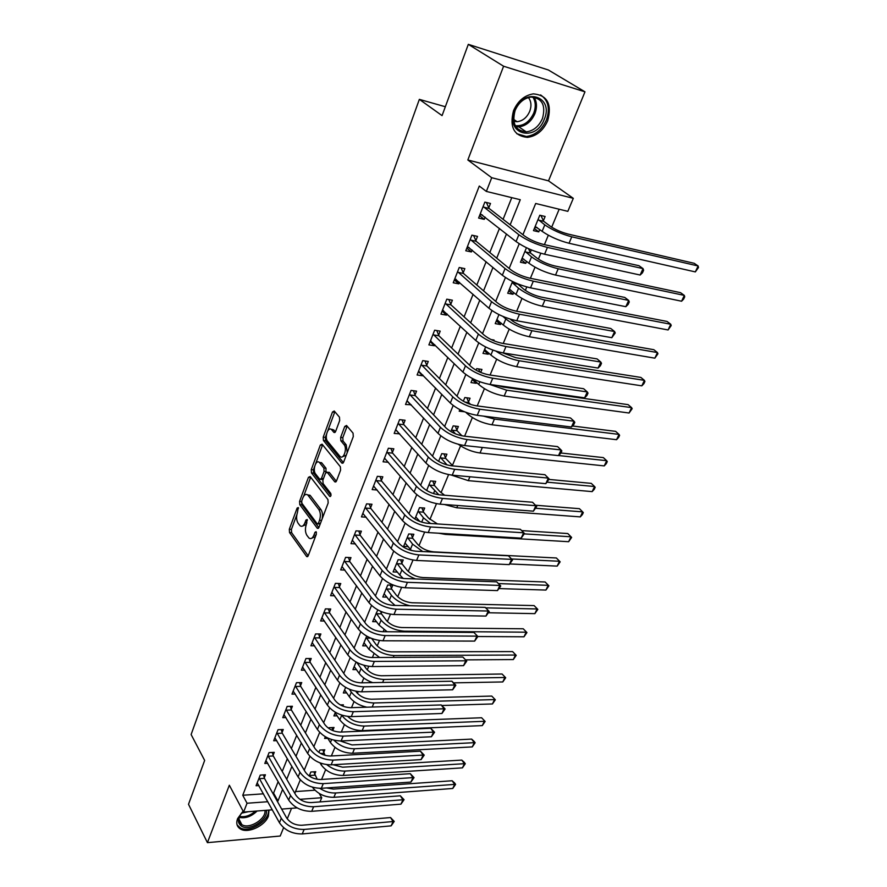 <?xml version="1.0" encoding="UTF-8"?>
<svg xmlns="http://www.w3.org/2000/svg" width="887" height="887" viewBox="0 0 887 887"><rect width="100%" height="100%" fill="white"/><g stroke="black" fill="none" stroke-linecap="round" stroke-linejoin="round"><path stroke-width="1.33" d="M298.298 507.552L297.123 508.074L289.317 529.262L289.517 532.533L306.691 556.592L308.221 555.717L316.36 534.196L316.082 531.701L314.974 532.333L313.92 535.127C312.512 538.376 310.849 539.329 308.953 537.999L306.913 535.36C305.195 532.4 304.973 528.84 306.259 524.672L307.146 519.56L305.948 520.059L304.906 522.842C303.52 526.08 301.89 527.044 300.028 525.736L298.054 523.164C296.369 520.27 296.158 516.755 297.411 512.619L298.298 507.552M513.506 110.753C509.338 127.085 513.972 135.966 527.41 137.385C536.413 136.21 543.177 130.666 547.689 120.743C552.157 104.145 547.39 95.197 533.364 93.867C524.472 95.297 517.853 100.93 513.506 110.753M243.093 811.128L237.583 818.657C235.942 823.291 236.873 826.717 240.366 828.957C247.772 833.824 264.914 825.941 268.395 816.162L269.016 810.075M339.688 420.538L339.455 417.156L334.222 411.003L332.47 412.023L323.223 437.158L323.433 440.484L341.861 463.114L343.624 462.138L353.292 436.581L353.048 433.133L346.529 425.472L344.733 426.481L340.641 437.402L340.874 440.806L344.023 444.587C347.582 448.445 343.491 460.22 339.954 456.373L327.602 441.294C324.187 437.524 328.168 425.915 331.605 429.674L333.911 432.412L335.652 431.415L339.688 420.538M468.314 44.35L548.377 69.995L584.976 91.827L503.594 66.226L468.314 44.35L442.07 115.62L419.351 99.366L191.115 734.536L204.653 760.436L188.51 804.287L207.425 842.65L229.334 785.228L243.592 812.071L247.041 803.245L242.75 795.262L479.279 186.037L486.353 191.426L491.72 177.722L573.301 198.333L567.835 211.35L535.681 203.489L522.92 234.722M503.594 66.226L467.837 159.982L491.72 177.722M310.151 476.541L308.432 477.339L299.584 501.377L299.784 504.659L317.335 528.308L318.932 527.399L328.168 502.996L327.946 499.592L310.151 476.541M311.27 469.622L320.318 445.052L322.081 444.176L340.353 466.75L340.586 470.165L336.517 480.909L334.809 481.863L327.148 472.239L325.485 473.192L322.868 480.2L323.079 483.559L330.74 493.394C331.294 495.389 330.962 496.41 329.72 496.432L311.481 472.937L311.27 469.622L313.399 469.811L314.597 466.562M207.425 842.65L280.203 836.02L283.607 827.693M242.75 795.262L263.45 793.821M272.741 793.166L273.562 793.111L278.174 781.591M282.221 771.479L287.344 758.651M291.391 748.55L296.69 735.301M300.726 725.222L306.203 711.518M310.228 701.462L315.894 687.292M319.908 677.269L325.762 662.622M329.764 652.621L335.818 637.487M339.81 627.519L346.063 611.875M350.032 601.94L356.507 585.764M360.466 575.874L367.151 559.154M371.088 549.308L378.006 532.034M381.92 522.221L389.071 504.359M392.974 494.602L400.359 476.153M404.239 466.44L411.867 447.37M415.726 437.712L423.62 417.999M427.456 408.408L435.606 388.029M439.42 378.505L447.846 357.439M451.627 347.981L460.342 326.194M464.089 316.825L473.093 294.307M476.818 285.004L486.131 261.72M489.812 252.518L499.448 228.436M503.095 219.322L511.766 197.635M264.271 777.688L265.413 774.783L260.246 775.105L256.066 785.76L258.893 785.572M273.096 755.303L274.249 752.342L269.06 752.608L264.803 763.452L267.752 763.297M282.066 732.518L283.252 729.513L278.03 729.713L273.706 740.756L276.766 740.623M291.202 709.323L292.411 706.263L287.166 706.418L282.765 717.65L285.958 717.55M300.505 685.718L301.735 682.602L296.469 682.691L291.978 694.133L295.316 694.055M309.973 661.68L311.226 658.509L305.937 658.542L301.369 670.195L304.851 670.151M319.619 637.21L320.883 633.983L315.572 633.95L310.927 645.803L314.575 645.814M329.432 612.285L330.729 608.992L325.396 608.892L320.662 620.978L324.487 621.022M339.444 586.895L340.763 583.546L335.408 583.369L330.574 595.676L334.599 595.787M349.633 561.016L350.975 557.613L345.597 557.369L340.675 569.909L344.921 570.075M360.022 534.661L361.386 531.18L355.986 530.87L350.975 543.653L355.454 543.886M370.6 507.796L371.997 504.248L366.575 503.86L361.464 516.888L366.209 517.199M381.388 480.41L382.818 476.796L377.363 476.319L372.163 489.602L377.197 490.012M392.387 452.492L393.839 448.8L388.373 448.245L383.062 461.794L388.428 462.304M403.607 424.019L405.093 420.261L399.593 419.618L394.183 433.433L399.738 433.854M415.049 394.97L416.557 391.145L411.047 390.413L405.525 404.505L411.202 404.749M426.725 365.344L428.266 361.441L422.722 360.621L417.09 374.99L422.611 375.766L422.899 375.068M438.633 335.12L440.207 331.128L434.641 330.208L428.887 344.888L434.442 345.753L434.83 344.766M450.784 304.274L452.392 300.205L446.804 299.174L440.939 314.153L446.505 315.129L447.015 313.854M463.191 272.786L464.832 268.628L459.222 267.497L453.235 282.787L458.823 283.862L459.444 282.288M475.853 240.632L477.528 236.385L471.906 235.155L465.786 250.766L471.396 251.941L472.15 250.056M488.792 207.802L490.5 203.467L484.856 202.114L478.603 218.058L484.247 219.355L485.111 217.127M321.582 779.462L325.651 769.672M331.361 755.968L334.953 747.364M341.34 732.041L344.411 724.657M351.496 707.66L354.035 701.562M357.439 693.39L358.171 691.638M361.841 682.824L363.836 678.045M367.24 669.873L368.715 666.325M372.385 657.511L373.804 654.107M377.208 645.936L379.459 640.525M383.14 631.71L383.96 629.737M387.364 621.554L390.424 614.225M397.709 596.74L401.6 587.405M408.242 571.461L412.998 560.052M418.974 545.705L424.618 532.156M429.907 519.472L436.482 503.683M441.039 492.74L448.589 474.623M452.392 465.498L460.564 445.873M464.6 436.193L472.372 417.555M477.206 405.936L484.402 388.672M490.079 375.035L496.676 359.202M503.228 343.48L509.205 329.155M512.575 321.05L513.041 319.93M516.666 311.237L521.977 298.475M525.348 290.404L526.778 286.967M530.393 278.296L535.027 267.175M538.376 259.115L540.815 253.272M544.418 244.635L548.332 235.221M551.681 227.194L559.165 209.232M295.504 791.57L314.929 790.206M314.575 774.551L315.75 771.712L310.827 772.012L309.186 776.003M323.611 752.675L324.808 749.792L319.863 750.047L318.877 752.431M332.802 730.422L334.022 727.495L329.055 727.695L328.755 728.427M327.791 738.328L324.62 738.472L325.341 736.731M342.848 706.13L343.391 704.81L340.309 704.899M337.193 715.809L333.9 715.92L335.386 712.294M346.773 692.891L343.336 692.969L345.631 687.392M356.541 669.574L352.937 669.618L356.064 662.012M366.486 645.847L362.716 645.847L366.708 636.134M381.244 613.183L381.809 611.808M376.62 621.709L372.662 621.654L377.784 609.89M391.455 588.458L392.808 585.198L387.719 585.032L382.796 597.018L386.943 597.128M401.866 563.278L403.23 559.952L398.13 559.73L393.107 571.927L397.487 572.104M412.455 537.633L413.852 534.251L408.73 533.952L403.618 546.381L408.242 546.625M423.254 511.511L424.673 508.063L419.529 507.686L414.861 519.039M419.207 520.68L417.722 520.58M434.242 484.89L435.694 481.375L430.539 480.931L426.614 490.478M445.451 457.77L446.926 454.188L441.748 453.667L438.599 461.329M456.872 430.128L458.379 426.481L453.179 425.871L450.829 431.581M459.854 409.639L459.211 411.202L464.455 411.768M468.513 401.944L470.043 398.23L464.832 397.542L463.324 401.212M472.605 378.627L470.986 382.585L476.208 383.317L476.596 382.364M480.71 372.429L481.951 369.424L476.718 368.648L476.075 370.189M485.632 346.95L482.983 353.392L488.227 354.223L488.726 353.015M493.793 340.763L494.081 340.054L491.11 339.555M498.937 314.597L495.223 323.622L500.49 324.542L501.1 323.068M512.542 281.523L507.719 293.253L512.996 294.273L513.717 292.522M526.446 247.728L520.458 262.264L525.758 263.384L526.601 261.343M530.282 252.44L531.324 249.912M543.398 220.686L545.128 216.495L539.806 215.231L533.464 230.642L538.775 231.862L539.74 229.522M445.341 106.739L419.351 99.366M467.837 159.982L548.51 180.859L584.976 91.827M548.51 180.859L573.301 198.333M319.198 793.466L321.726 797.723L319.963 801.926M287.233 818.845L291.546 808.323M510.158 224.81L520.27 199.719L486.353 191.426M277.154 801.016L277.975 800.961L282.62 789.408M286.712 779.263L291.901 766.412M295.981 756.278L301.336 742.984M305.416 732.873L310.949 719.124M315.018 709.035L320.739 694.82M324.797 684.764L330.718 670.073M334.765 660.039L340.885 644.849M344.921 634.848L351.241 619.148M355.266 609.181L361.807 592.937M365.81 583.014L372.562 566.228M376.554 556.337L383.539 538.997M387.508 529.151L394.737 511.222M398.684 501.421L406.157 482.883M410.082 473.137L417.799 453.978M421.713 444.287L429.696 424.485M433.577 414.85L441.826 394.371M445.684 384.803L454.211 363.637M458.036 354.135L466.861 332.248M470.664 322.824L479.778 300.194M483.548 290.847L492.984 267.442M496.709 258.184L506.466 233.98M247.041 803.245L267.819 801.715M297.134 807.88L281.678 809.088M272.309 809.82L243.592 812.071M299.939 799.331L321.726 797.723M519.228 243.77L509.16 268.417M505.435 277.531L495.7 301.38M491.952 310.561L482.517 333.645M478.747 342.881L469.622 365.233M465.83 374.525L456.982 396.167M453.168 405.503L444.62 426.459M440.784 435.85L432.501 456.14M428.643 465.564L420.626 485.211M416.757 494.68L408.985 513.706M405.104 523.208L397.576 541.635M393.684 551.171L386.399 569.022M382.485 578.579L375.423 595.876M371.509 605.466L364.668 622.208M360.743 631.821L354.124 648.042M350.188 657.677L343.768 673.388M339.832 683.045L333.612 698.269M329.665 707.937L323.644 722.683M319.686 732.363L313.854 746.643M309.896 756.345L304.241 770.182M300.283 779.884L294.806 793.288M273.562 793.111L277.975 800.961M427.556 491.021L426.669 490.345M476.208 383.317L472.261 379.481M488.227 354.223L484.191 350.465M500.49 324.542L496.354 320.883M512.996 294.273L508.772 290.703M525.758 263.384L521.434 259.913M538.775 231.862L534.351 228.491M399.66 434.031L395.802 429.729M411.025 405.193L406.956 400.846M422.611 375.766L418.453 371.52M434.442 345.753L430.173 341.606M446.505 315.129L442.147 311.071M458.823 283.862L454.355 279.915M471.396 251.941L466.828 248.116M484.247 219.355L479.557 215.641M302.478 526.102L306.337 524.461M311.448 538.387L315.484 536.513M296.857 514.648L291.424 529.384L291.623 532.655L308.177 555.827M301.547 502.053L301.902 504.814L318.843 527.61M310.683 477.228L303.631 496.288M301.724 500.922L301.868 503.239L317.28 523.918L318.4 523.275L319.52 520.303C320.839 516.046 320.606 512.442 318.832 509.504L307.811 495.024C305.904 493.66 304.23 494.647 302.811 497.984L301.724 500.922M317.934 523.951L320.24 523.94M322.114 518.973C322.89 515.125 322.513 512.021 320.972 509.648L318.832 509.504M307.479 494.758L310.417 495.7L320.972 509.648M315.628 463.768L322.447 445.263L320.318 445.052M336.35 481.275L329.299 472.416L328.212 472.449M330.995 495.467L313.61 473.115L311.481 472.937M319.708 462.826L319.409 462.493C316.038 458.923 312.313 470.165 315.595 473.957L319.83 479.368L321.471 478.415L324.077 471.418L323.855 468.059L319.708 462.826L321.848 463.014L319.265 462.36M320.761 479.446L323.167 479.39M321.848 463.014L326.006 468.247L325.928 472.394M313.399 469.811L313.61 473.115M331.428 429.508L333.756 429.907L335.43 431.891M342.36 456.783L346.252 455.175M347.249 452.547L346.196 444.808L344.023 444.587M347.15 426.192L342.814 437.624L343.036 441.027L346.196 444.808M326.494 434.297L325.363 437.38L325.573 440.706L343.424 462.57M334.865 411.745L327.813 430.716M313.821 771.834L317.236 779.307M310.716 776.968L309.663 774.85M326.494 787.933L333.357 789.086L452.126 780.748L454.576 782.911L455.596 784.363L452.758 788.476L333.878 797.313C324.797 797.302 317.646 793.92 312.412 787.179M452.758 788.476L454.676 784.385L335.718 792.978C330.252 793.222 324.964 791.681 319.819 788.343M455.596 784.363L454.676 784.385L452.126 780.748M314.763 775.205L309.84 775.504M257.197 782.877L279.46 822.748L281.29 818.246L259.104 778.01M263.55 774.905L264.448 778.354L286.556 817.814C290.038 822.814 295.094 825.287 301.735 825.254L390.546 817.548L394.216 821.417L391.134 825.852L302.245 833.935C292.255 834.024 284.66 830.299 279.46 822.748M391.134 825.852L393.085 821.539L304.13 829.445C294.118 829.511 286.512 825.775 281.29 818.246M394.216 821.417L393.085 821.539L390.546 817.548M264.448 778.354L259.281 778.686M322.813 749.892L325.041 755.325M333.046 764.727L342.604 767.2L461.794 760.092L464.245 762.288L465.287 763.729L462.437 767.865L343.147 775.471C333.712 775.327 326.394 771.768 321.194 764.805L320.052 762.92M462.437 767.865L464.4 763.696L345.021 771.058C338.424 771.202 332.359 769.073 326.804 764.672M465.287 763.729L464.4 763.696L461.794 760.092M323.799 753.329L320.584 753.495M331.971 727.573L332.869 730.622M340.253 740.978L352.028 744.936L471.618 739.104L474.079 741.321L475.144 742.752L472.283 746.909L352.582 753.251C343.092 753.008 335.707 749.437 330.419 742.519L327.514 737.884M472.283 746.909L474.268 742.674L354.478 748.761C346.484 748.717 339.643 745.856 333.955 740.202M475.144 742.752L474.268 742.674L471.618 739.104M341.284 704.866L341.473 705.509M347.771 716.463C351.607 720.244 356.219 722.184 361.608 722.273L481.608 717.76L485.156 721.441L482.284 725.61L484.302 721.308L364.113 726.065C354.578 725.71 347.105 722.118 341.706 715.266L341.584 715.077M335.12 712.948L339.81 719.845L341.706 715.266M482.284 725.61L362.173 730.633C352.649 730.3 345.198 726.708 339.81 719.845M485.156 721.441L481.608 717.76M265.956 760.514L288.696 800.063L290.559 795.484L267.896 755.569M272.331 752.442L273.274 755.968L295.848 795.096C299.396 800.063 304.496 802.569 311.182 802.591L400.336 795.805L404.051 799.697L400.946 804.154L311.703 811.328C301.658 811.317 293.985 807.558 288.696 800.063M400.946 804.154L402.931 799.764L313.61 806.749C303.554 806.726 295.87 802.968 290.559 795.484M404.051 799.697L402.931 799.764L400.336 795.805M273.274 755.968L268.074 756.245M274.881 737.762L298.099 776.968L299.994 772.3L276.855 732.729M281.268 729.591L282.254 733.183L305.305 771.978C308.92 776.912 314.076 779.418 320.784 779.507L410.293 773.686L414.041 777.611L410.925 782.079L321.327 788.299C311.226 788.188 303.487 784.418 298.099 776.968M410.925 782.079L412.943 777.611L323.278 783.642C313.166 783.509 305.405 779.74 299.994 772.3M414.041 777.611L412.943 777.611L410.293 773.686M282.254 733.183L277.032 733.405M283.962 714.612L307.667 753.451L309.607 748.695L285.969 709.478M290.371 706.329L291.391 709.999L314.94 748.428C318.621 753.329 323.822 755.857 330.574 756.012L420.427 751.178L424.219 755.125L421.081 759.616L331.128 764.838C320.983 764.638 313.155 760.835 307.667 753.451M421.081 759.616L423.132 755.07L333.113 760.104C322.957 759.871 315.118 756.068 309.607 748.695M424.219 755.125L423.132 755.07L420.427 751.178M291.391 709.999L286.157 710.154M355.809 691.25L356.319 692.004C359.978 696.506 364.989 698.912 371.354 699.222L491.753 696.073L495.345 699.776L492.451 703.956L441.848 705.498M492.451 703.956L494.502 699.588L373.915 702.97C364.335 702.526 356.796 698.912 351.296 692.115L349.367 689.243M344.577 689.942L349.367 696.783L351.296 692.115M366.874 707.194C359.069 705.453 353.237 701.983 349.367 696.783M495.345 699.776L491.753 696.073M293.198 691.04L317.424 729.491L319.398 724.646L295.249 685.817M299.629 682.646L300.693 686.383L324.753 724.446C328.5 729.302 333.756 731.842 340.541 732.074L430.749 728.271L434.563 732.252L431.415 736.753L341.118 740.955C330.918 740.645 323.012 736.831 317.424 729.491M431.415 736.753L433.499 732.13L343.136 736.121C332.924 735.789 325.008 731.975 319.398 724.646M434.563 732.252L433.499 732.13L430.749 728.271M300.693 686.383L295.438 686.483M266.311 810.297C268.595 819.122 250.378 831.23 241.94 826.44C236.818 822.97 237.228 817.925 243.193 811.317M241.286 813.412C238.06 818.391 238.248 822.138 241.874 824.666L242.317 824.91C249.923 829.245 266.444 818.623 264.936 810.396M248.582 811.672L241.486 813.157M237.095 824.921L240.388 827.959C249.779 833.259 270.069 820.32 268.451 810.119M514.704 110.675C523.441 86.527 554.519 96.162 544.263 119.324C535.792 142.752 504.88 134.27 514.704 110.675M542.456 118.536C545.993 105.287 542.179 98.113 531.003 97.049C523.873 98.169 518.573 102.659 515.092 110.531C511.732 123.615 515.458 130.733 526.268 131.875C533.464 130.91 538.864 126.464 542.456 118.536M528.397 97.537C531.246 101.262 531.701 105.852 529.739 111.307C526.967 117.494 522.765 120.965 517.143 121.719L513.828 121.364M516.755 133.704L526.29 136.476C535.227 135.312 541.935 129.801 546.414 119.956C550.239 108.613 548.299 100.264 540.571 94.909M363.881 665.305L366.098 668.499C369.824 672.967 374.879 675.384 381.277 675.75L502.075 674.009L505.701 677.746L502.785 681.948L453.723 682.857M502.785 681.948L504.88 677.491L383.894 679.464C374.27 678.921 366.653 675.284 361.053 668.543L356.818 662.423M354.201 666.536L359.091 673.3L361.053 668.543M372.684 682.624C366.564 680.429 362.029 677.324 359.091 673.3M505.701 677.746L502.075 674.009M302.611 667.035L327.358 705.087L329.365 700.153L304.685 661.724M309.053 658.52L310.173 662.356L334.754 700.009C338.568 704.832 343.879 707.382 350.698 707.682L441.249 704.954L445.108 708.957L441.937 713.481L351.285 716.618C341.029 716.197 333.057 712.361 327.358 705.087M441.937 713.481L444.054 708.78L353.348 711.696C343.081 711.263 335.086 707.416 329.365 700.153M445.108 708.957L444.054 708.78L441.249 704.954M310.173 662.356L304.884 662.389M371.675 638.474L376.055 644.561C379.847 648.996 384.958 651.424 391.378 651.867L512.575 651.59L516.223 655.349L513.307 659.562L465.786 659.873M513.307 659.562L515.425 655.038L394.05 655.537C384.381 654.883 376.687 651.224 370.988 644.561L366.165 637.443M364.003 642.72L368.992 649.395L370.988 644.561M379.625 657.478L368.992 649.395M516.223 655.349L512.575 651.59M370.777 638.119L366.375 638.097M312.191 642.598L337.481 680.229L339.521 675.195L314.308 637.176M318.644 633.961L319.819 637.875L344.932 675.118C348.824 679.897 354.19 682.469 361.042 682.835L451.938 681.216L455.829 685.252L452.647 689.787L361.652 691.816C351.352 691.295 343.291 687.425 337.481 680.229M452.647 689.787L454.809 684.997L363.748 686.804C353.436 686.261 345.353 682.391 339.521 675.195M455.829 685.252L454.809 684.997L451.938 681.216M319.819 637.875L314.508 637.853M380.623 611.298L381.454 613.837L386.189 620.201C390.047 624.592 395.214 627.031 401.667 627.541L523.241 628.783L526.933 632.564L523.995 636.788L477.871 636.522L474.656 641.101L382.984 640.791C372.573 640.026 364.346 636.123 358.304 629.06L331.882 592.35M523.995 636.788L526.157 632.187L404.394 631.178C394.671 630.413 386.909 626.732 381.111 620.135L376.188 613.094M373.97 618.461L379.071 625.058L381.111 620.135M387.142 631.744L379.071 625.058M526.933 632.564L523.241 628.783M381.454 613.837L376.398 613.749M321.948 617.696L347.793 654.883L349.877 649.761L324.11 612.185M328.412 608.948L329.642 612.95L355.31 649.75C359.268 654.473 364.701 657.067 371.586 657.511L462.826 657.045L466.75 661.114L463.546 665.671L372.218 666.547C361.863 665.904 353.713 662.024 347.793 654.883M463.546 665.671L465.753 660.793L374.358 661.436C363.98 660.771 355.82 656.879 349.877 649.761M466.75 661.114L462.826 657.045M329.642 612.95L324.309 612.862M390.335 585.121L391.677 589.101L396.5 595.399C400.447 599.734 405.658 602.195 412.133 602.772L534.096 605.588L537.821 609.391L534.872 613.638L488.626 612.773M409.872 605.743C401.789 603.77 395.635 600.277 391.411 595.266L386.377 588.303M384.126 593.769L389.338 600.277L391.411 595.266M534.872 613.638L537.067 608.959L485.721 607.861M395.059 605.433L389.338 600.277M537.821 609.391L534.096 605.588M391.677 589.101L386.599 588.957M474.656 641.101L476.896 636.134L385.169 635.58C374.735 634.793 366.497 630.879 360.432 623.827L334.089 586.728M338.368 583.469L339.654 587.56L365.887 623.894C369.923 628.573 375.412 631.178 382.33 631.699L473.902 632.431L477.882 636.522L473.902 632.431M339.654 587.56L334.299 587.394M400.68 559.841L402.088 563.921L407.011 570.13C411.025 574.421 416.291 576.894 422.8 577.548L545.139 581.983L548.898 585.819L545.926 590.077L499.314 588.591M415.593 578.956C409.517 576.617 404.96 573.612 401.9 569.931L396.766 563.057M394.471 568.622L399.782 575.031L401.9 569.931M545.926 590.077L548.166 585.32L498.538 583.602M403.286 578.479L399.782 575.031M548.898 585.819L545.139 581.983M402.088 563.921L396.988 563.711M342.016 566.516L369.025 602.728L371.198 597.394L344.256 560.784M348.502 557.502L349.844 561.682L376.676 597.539C380.789 602.162 386.333 604.779 393.285 605.389L485.2 607.362L489.214 611.487L485.965 616.077L393.961 614.536C383.494 613.649 375.179 609.713 369.025 602.728M485.965 616.077L488.249 611.021L396.179 609.214C385.701 608.305 377.374 604.369 371.198 597.394M489.214 611.487L485.2 607.362M349.844 561.682L344.466 561.46M411.202 534.096L412.688 538.276L417.722 544.396C421.813 548.632 427.124 551.126 433.665 551.858L556.382 557.978L560.163 561.837L557.191 566.106L509.837 563.955M422.744 551.548L412.588 544.13L407.333 537.345M405.004 543.01L410.437 549.319L412.588 544.13M557.191 566.106L559.464 561.26L511.588 558.965M411.479 550.505L410.437 549.319M560.163 561.837L556.382 557.978M412.688 538.276L407.565 537.988M352.327 540.183L379.958 575.885L382.164 570.452L354.623 534.351M358.814 531.036L360.233 535.327L387.663 570.663C391.866 575.231 397.465 577.858 404.45 578.557L496.698 581.828L500.756 585.985L497.485 590.587L405.159 587.759C394.637 586.739 386.233 582.781 379.958 575.885M497.485 590.587L499.824 585.431L407.421 582.338C396.888 581.295 388.473 577.326 382.164 570.452M500.756 585.985L496.698 581.828M360.233 535.327L354.833 535.016M421.935 507.863L423.487 512.154L428.632 518.185L437.457 523.94M430.55 523.485L423.476 517.831L418.11 511.145M415.737 516.921L419.917 521.523M521.678 530.603L567.813 533.542L571.638 537.433L568.645 541.713L445.462 534.406L438.721 533.22M568.645 541.713L570.951 536.79L524.317 533.885M571.638 537.433L567.813 533.542M423.487 512.154L418.342 511.788M362.85 513.351L391.1 548.499L393.351 542.955L365.178 507.408M369.336 504.06L370.821 508.462L398.884 543.254C403.164 547.767 408.818 550.417 415.848 551.204L508.417 555.805L512.509 559.985L509.227 564.609L416.568 560.451C405.991 559.298 397.509 555.317 391.1 548.499M509.227 564.609L511.611 559.364L418.875 554.918C408.297 553.743 399.782 549.752 393.351 542.955M512.509 559.985L508.417 555.805M370.821 508.462L365.4 508.074M432.845 481.131L434.486 485.533L439.741 491.465L444.62 495.234M438.832 494.769L429.086 484.457M427.623 491.054L427.113 490.478M535.482 505.235L579.444 508.683L582.659 511.877L535.903 508.295M580.298 516.888L582.659 511.877L583.313 512.597L582.371 514.604L580.298 516.888L456.761 507.785L444.32 504.481M434.486 485.533L429.33 485.1M332.082 429.297L332.747 429.796M373.571 486.009L402.465 520.569L404.771 514.915L375.944 479.945M380.046 476.552L381.621 481.064L410.315 515.292C414.684 519.749 420.405 522.41 427.467 523.286L520.359 529.284L524.494 533.508L521.201 538.143L428.21 532.588C417.589 531.302 409.007 527.299 402.465 520.569M521.201 538.143L523.618 532.788L430.572 526.956C419.928 525.636 411.335 521.623 404.771 514.915M524.494 533.508L520.359 529.284M381.621 481.064L376.177 480.61M443.977 453.889L445.695 458.413L452.891 465.897M447.059 464.921L440.274 457.248M548.964 479.423L591.285 483.371L594.567 486.519L547.235 482.173M592.161 491.62L594.567 486.519L595.188 487.318L594.235 489.358L592.161 491.62L468.281 480.643L451.361 475.077M445.695 458.413L440.517 457.892M384.503 458.124L414.063 492.074L416.413 486.309L386.92 451.949M390.967 448.512L392.631 453.146L421.99 486.775C426.447 491.154 432.224 493.837 439.32 494.813L532.533 502.253L536.713 506.51L533.397 511.167L440.096 504.171C429.419 502.729 420.737 498.705 414.063 492.074M533.397 511.167L535.859 505.701L442.502 498.416C431.803 496.953 423.11 492.917 416.413 486.309M536.713 506.51L532.533 502.253M392.631 453.146L387.153 452.603M455.308 426.115L457.115 430.76L461.983 435.827M455.419 433.832L451.671 429.53M560.928 452.991L603.348 457.603L606.686 460.697L558.566 455.541M604.247 465.897L606.686 460.697L607.285 461.573L606.309 463.657L604.247 465.897L480.022 452.991C472.305 451.926 465.065 449.033 458.302 444.32M457.115 430.76L451.926 430.173M395.646 429.685L425.904 463.003L428.299 457.115L398.119 423.387M402.099 419.906L403.851 424.673L433.898 457.67C438.444 461.983 444.287 464.677 451.416 465.764L544.94 474.7L548.343 478.093L454.676 469.29C443.932 467.682 435.14 463.624 428.299 457.115M545.827 483.659L548.343 478.093L549.164 478.991L545.827 483.659L452.215 475.166C441.482 473.58 432.712 469.522 425.904 463.003M403.851 424.673L398.363 424.041M466.85 397.808L468.768 402.587L470.653 404.461M616.554 439.697L619.037 434.408L619.603 435.373L618.616 437.479L616.554 439.697L491.986 424.784C481.918 423.044 473.514 419.196 466.784 413.253L465.886 412.344M572.437 425.982L615.622 431.359L619.037 434.408L494.414 419.074L483.382 416.103M468.768 402.587L464.954 402.088M407.022 400.68L437.99 433.322L440.429 427.312L409.539 394.26M413.442 390.735L415.293 395.624L446.05 427.966C450.696 432.202 456.605 434.918 463.768 436.105L557.59 446.604L561.072 449.942L467.094 439.564C456.295 437.79 447.414 433.71 440.429 427.312M558.511 455.608L561.072 449.942L561.859 450.929L560.839 453.19L558.511 455.608L464.588 445.562C453.8 443.822 444.93 439.741 437.99 433.322M415.293 395.624L409.783 394.915M478.614 368.925L479.922 372.096M472.538 378.804L478.725 384.426L479.823 381.765M497.263 385.49L503.35 387.065L628.129 404.649L631.611 407.632L506.665 390.202L489.657 384.415M629.071 413.02L631.611 407.632L632.154 408.674L629.071 413.02L504.193 396.023C494.081 394.138 485.588 390.269 478.725 384.426M418.62 371.099L450.319 403.031L452.813 396.899L421.192 364.535M425.017 360.954L426.98 365.998L458.457 397.642C463.202 401.811 469.168 404.539 476.374 405.825L570.496 417.954L574.055 421.225L479.778 409.217C468.935 407.277 459.943 403.175 452.813 396.899M571.439 427.013L574.055 421.225L574.809 422.312L573.767 424.618L571.439 427.013L477.228 415.338C466.385 413.431 457.415 409.328 450.319 403.031M426.98 365.998L421.436 365.189M484.546 349.6L485.145 349.689M484.568 349.545L490.899 355.022L492.928 350.121M502.818 352.882L515.779 357.683L640.857 377.43L644.417 380.357L519.161 360.754C510.868 359.191 503.14 355.986 495.966 351.163M641.833 385.845L644.417 380.357L644.927 381.488L643.895 383.683L641.833 385.845L516.644 366.686C506.477 364.657 497.895 360.765 490.899 355.022M431.015 341.051L430.428 340.963M430.45 340.907L462.914 372.096L465.464 365.832L433.078 334.211M436.814 330.574L438.888 335.774L471.119 366.675C475.964 370.766 482.007 373.505 489.247 374.913L583.657 388.728L587.294 391.932L492.74 378.228C481.829 376.121 472.738 371.986 465.464 365.832M584.622 397.831L587.294 391.932L588.014 393.118L586.95 395.469L584.622 397.831L490.123 384.481C479.235 382.408 470.154 378.272 462.914 372.096M438.888 335.774L433.333 334.865M496.731 319.963L497.762 320.118M510.225 319.12L511.112 319.908C515.89 323.622 521.667 326.228 528.452 327.702L653.841 349.7L657.467 352.571L531.912 330.707C521.7 328.478 513.008 324.564 505.834 318.965L502.951 316.437M496.842 319.697L503.317 325.03L505.834 318.965M654.839 358.171L657.467 352.571L657.943 353.791L654.839 358.171L529.339 336.761C519.139 334.565 510.457 330.663 503.317 325.03M443.456 310.55L442.425 310.372M442.524 310.095L475.776 340.497L478.381 334.1L445.207 303.265M448.833 299.551L451.051 304.917L484.058 335.053C489.003 339.056 495.123 341.817 502.386 343.336L597.084 358.913L600.809 362.04L505.967 346.573C495.013 344.289 485.81 340.131 478.381 334.1M598.082 368.061L600.809 362.04L601.497 363.337L600.41 365.743L598.082 368.061L503.306 352.959C492.352 350.709 483.182 346.562 475.776 340.497M451.051 304.917L445.474 303.908M509.16 289.739L510.646 289.927M517.52 283.762L523.851 289.284C528.73 292.921 534.573 295.537 541.38 297.123L667.057 321.449L670.76 324.254L544.928 300.05C534.673 297.655 525.88 293.719 518.551 288.242L512.143 282.498M509.371 289.251L515.99 294.44L518.551 288.242M668.088 329.964L670.76 324.254L671.204 325.573L668.088 329.964L542.301 306.226C532.056 303.875 523.286 299.939 515.99 294.44M517.709 284.173L512.42 283.13M456.162 279.383L454.654 279.161M454.854 278.651L488.914 308.232L491.575 301.691L457.592 271.666M461.107 267.874L463.469 273.429L497.274 302.744C502.33 306.658 508.517 309.441 515.824 311.082L610.788 328.489L614.591 331.538L519.483 314.231C508.473 311.769 499.17 307.578 491.575 301.691M611.819 337.692L614.591 331.538L615.245 332.947L611.819 337.692L516.755 320.761C505.756 318.322 496.476 314.153 488.914 308.232M463.469 273.429L457.858 272.32M521.844 258.904L523.796 259.104M528.552 248.704L530.57 253.061L536.857 258.028C541.835 261.576 547.734 264.204 554.575 265.912L680.529 292.666L684.321 295.393L558.211 268.761C547.9 266.189 539.019 262.23 531.546 256.886L524.982 251.287M522.144 258.172L528.918 263.206L531.546 256.886M681.582 301.214L684.321 295.393L684.72 296.812L683.633 299.141L681.582 301.214L555.528 275.07C545.239 272.542 536.369 268.584 528.918 263.206M530.57 253.061L525.27 251.908M469.145 247.54L467.15 247.285M467.449 246.531L502.33 275.247L505.058 268.573L470.232 239.412M473.625 235.532L476.142 241.275L510.779 269.748C515.946 273.562 522.199 276.356 529.539 278.13L624.77 297.433L628.672 300.405L533.298 281.19C522.243 278.529 512.819 274.316 505.058 268.573M625.834 306.68L628.672 300.405L629.282 301.924L628.151 304.429L625.834 306.68L530.515 287.854C519.46 285.237 510.069 281.035 502.33 275.247M476.142 241.275L470.52 240.055M534.783 227.438L537.223 227.615M540.915 215.497L543.687 221.306L550.128 226.13C555.207 229.589 561.183 232.228 568.046 234.057L694.255 263.317L698.124 265.978L571.76 236.818C561.416 234.068 552.424 230.088 544.795 224.877L538.076 219.433M535.183 226.462L542.123 231.33L544.795 224.877M695.341 271.91L698.124 265.978L698.49 267.508L695.341 271.91L569.033 243.26C558.688 240.554 549.718 236.574 542.123 231.33M543.687 221.306L538.376 220.054M482.417 214.998L479.9 214.743M480.299 213.745L516.057 241.552L518.84 234.722L483.149 206.471M486.386 202.48L489.081 208.434L524.572 236.009C529.861 239.723 536.192 242.539 543.565 244.446L639.05 265.734L643.042 268.617L547.423 247.418C536.302 244.546 526.778 240.322 518.84 234.722M640.137 275.025L643.042 268.617L643.607 270.258L642.454 272.819L640.137 275.025L544.574 254.225C533.464 251.409 523.962 247.174 516.057 241.552M489.081 208.434L483.437 207.103M298.553 508.162L297.123 508.074M316.459 532.411L314.974 532.333M307.401 520.148L305.948 520.059M306.891 522.964L304.906 522.842M315.96 535.238L313.92 535.127M307.811 556.426L306.492 556.371M291.623 532.655L289.517 532.533M291.424 529.384L289.317 529.262M318.466 528.186L317.169 528.109M301.902 504.814L299.784 504.659M301.58 501.51L299.584 501.377M310.55 477.516L308.432 477.339M320.44 523.408L318.4 523.275M321.571 520.425L319.52 520.303M310.417 495.7L308.277 495.545M335.94 481.841L334.687 481.73M329.421 472.549L327.27 472.361M330.518 496.387L329.631 496.321M323.467 478.581L321.471 478.415M326.228 471.607L324.077 471.418M326.006 468.247L323.855 468.059M334.964 432.446L333.834 432.324M333.967 430.14L331.816 429.907M343.036 441.027L340.874 440.806M342.814 437.624L340.641 437.402M346.895 426.725L344.733 426.481M342.992 463.114L341.761 463.003M325.573 440.706L323.433 440.484M325.363 437.38L323.223 437.158M334.621 412.267L332.47 412.023M333.878 797.313L335.718 792.978M302.245 833.935L304.13 829.445M321.194 764.805L321.726 763.519M343.147 775.471L345.021 771.058M330.419 742.519L331.649 739.547M352.582 753.251L354.478 748.761M362.173 730.633L364.113 726.065M311.703 811.328L313.61 806.749M321.327 788.299L323.278 783.642M331.128 764.838L333.113 760.104M372.185 707.039L373.915 702.97M341.118 740.955L343.136 736.121M257.108 811.006C251.431 816.517 245.488 818.646 239.29 817.393M239.612 816.439C244.967 817.393 250.245 815.63 255.423 811.139M533.996 97.115C536.934 101.817 537.245 107.327 534.916 113.647C531.368 121.53 526.013 125.943 518.851 126.885L515.857 126.719M515.247 125.677C523.275 126.342 529.45 122.129 533.763 113.059C536.025 106.906 535.715 101.55 532.821 97.005M382.63 682.447L383.894 679.464M351.285 716.618L353.348 711.696M393.251 657.4L394.05 655.537M361.652 691.816L363.748 686.804M404.095 631.877L404.394 631.178M372.218 666.547L374.358 661.436M358.304 629.06L360.432 623.827M382.984 640.791L385.169 635.58M393.961 614.536L396.179 609.214M405.159 587.759L407.421 582.338M421.691 522.144L423.476 517.831M445.462 534.406L445.784 533.641M416.568 560.451L418.875 554.918M433.51 493.604L434.563 491.043M456.761 507.785L457.736 505.49M428.21 532.588L430.572 526.956M445.573 464.478L445.873 463.746M468.281 480.643L469.922 476.774M440.096 504.171L442.502 498.416M480.022 452.991L482.362 447.458M452.215 475.166L454.676 469.29M491.986 424.784L494.414 419.074M464.588 445.562L467.094 439.564M504.193 396.023L506.665 390.202M477.228 415.338L479.778 409.217M516.644 366.686L519.161 360.754M490.123 384.481L492.74 378.228M529.339 336.761L531.912 330.707M503.306 352.959L505.967 346.573M542.301 306.226L544.928 300.05M516.755 320.761L519.483 314.231M555.528 275.07L558.211 268.761M530.515 287.854L533.298 281.19M569.033 243.26L571.76 236.818M544.574 254.225L547.423 247.418M307.589 556.637L306.691 556.592M318.267 528.364L317.335 528.308M309.94 495.19L307.811 495.024M335.796 481.951L334.809 481.863M329.299 472.416L327.148 472.239M330.407 496.487L329.72 496.432M321.549 462.681L319.409 462.493M334.876 432.512L333.911 432.412M333.756 429.907L331.605 429.674M342.87 463.214L341.861 463.114M238.991 819.178L241.874 824.666M515.779 126.597L518.851 126.885L526.268 131.875M517.143 121.719L513.595 119.357"/></g></svg>
